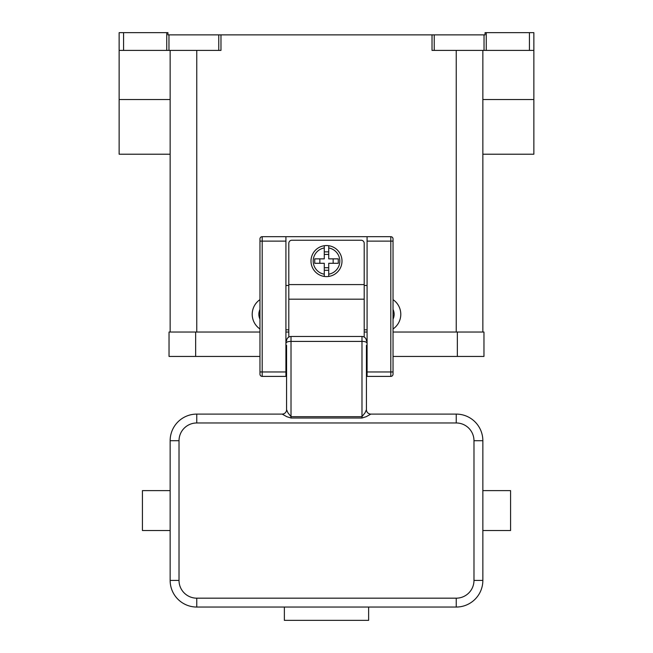 <?xml version="1.0" encoding="UTF-8"?>
<svg xmlns="http://www.w3.org/2000/svg" width="653" height="653" viewBox="0 0 653 653"><rect width="100%" height="100%" fill="white"/><g stroke="black" fill="none" stroke-linecap="round" stroke-linejoin="round"><path stroke-width="0.98" d="M533.86 50.395L533.86 32.65L529.42 32.65L529.42 50.395L533.86 50.395L533.86 99.534L482.853 99.534M482.853 154.222L533.86 154.222L533.86 99.534M486.256 50.395L486.256 32.65L485.065 32.65L485.065 34.87L432.025 34.87L432.025 50.395L529.42 50.395M486.256 32.65L529.42 32.65M166.744 32.65L166.744 50.395L168.964 50.395L168.964 34.87L167.935 34.87L167.935 32.65L119.14 32.65L119.14 50.395L123.58 50.395L123.58 32.65M168.964 34.87L218.763 34.87L218.763 50.395L220.975 50.395L220.975 34.87L218.763 34.87M220.975 34.87L432.025 34.87M259.967 328.973A17.745 17.745 0 0 1 259.967 299.637M393.033 299.637A17.745 17.745 0 0 1 393.033 328.973M393.033 319.137A11.085 11.085 0 0 0 393.033 309.473M166.744 50.395L123.58 50.395M482.853 332.042L482.853 50.395M218.763 50.395L168.964 50.395M170.147 154.222L119.14 154.222L119.14 50.395M170.147 50.395L170.147 332.042M259.967 319.137A11.085 11.085 0 0 1 259.967 309.473M457.345 356.44L483.963 356.44L483.963 332.042L457.345 332.042L457.345 356.44L393.033 356.44M259.967 332.042L169.037 332.042L169.037 356.44L259.967 356.44M285.916 332.042L288.797 332.042M364.203 332.042L367.084 332.042M393.033 332.042L457.345 332.042M259.967 238.9A2.22 2.22 0 0 1 262.188 236.68A2.22 2.22 0 0 0 259.967 238.9L259.967 374.185A2.22 2.22 0 0 0 262.188 376.397L262.188 236.68L367.084 236.68L367.084 376.397L390.812 376.397A2.22 2.22 0 0 0 393.033 374.185L393.033 238.9A2.22 2.22 0 0 0 392.38 237.333A2.22 2.22 0 0 1 393.033 238.9M367.084 236.68L390.812 236.68A2.22 2.22 0 0 1 392.38 237.333M259.967 374.185A2.22 2.22 0 0 0 262.188 376.397L285.916 376.397L285.916 236.68M367.084 329.83L364.203 329.83M288.797 329.83L285.916 329.83M288.797 285.475L285.916 285.475M367.084 285.475L364.203 285.475M288.797 337.07L288.797 243.332A3.102 3.102 0 0 1 291.907 240.231L361.093 240.231A3.102 3.102 0 0 1 364.203 243.332L364.203 337.07M326.5 245.552A15.525 15.525 0 0 1 328.72 245.716L328.72 258.857L338.278 258.857L338.278 263.298L328.72 263.298L328.72 276.439A15.525 15.525 0 0 1 324.28 276.439L324.28 263.298L314.722 263.298L314.722 258.857L324.28 258.857L324.28 245.716A15.525 15.525 0 0 1 326.5 245.552M328.72 245.716L328.72 247.96A13.305 13.305 0 0 1 328.72 274.195L328.72 276.439A15.525 15.525 0 0 0 328.72 245.716A15.525 15.525 0 0 1 328.72 276.439M333.152 263.298L333.152 258.857M324.28 251.862L328.72 251.862M328.72 254.425L324.28 254.425M324.28 247.96L324.28 245.716A15.525 15.525 0 0 0 324.28 276.439L324.28 274.195A13.305 13.305 0 0 1 324.28 247.96M319.848 258.857L319.848 263.298M328.72 270.293L324.28 270.293M324.28 267.73L328.72 267.73M286.577 351.559L285.916 351.559M286.577 345.347L286.577 409.668A4.432 4.432 -0 0 1 282.145 414.1L286.814 416.696L291.018 418.018L361.982 418.018L366.186 416.696L370.855 414.1L456.235 414.1L456.235 422.973A17.745 17.745 0 0 1 473.98 440.71L473.98 580.427L482.853 580.427L482.853 440.71A26.61 26.61 0 0 0 456.235 414.1M286.577 371.345L286.577 363.092L285.916 363.092M366.423 345.347L366.423 409.668L365.117 412.704L361.982 416.687L291.018 416.687L287.883 412.704L286.577 409.668M366.423 409.668A4.432 4.432 180 0 0 370.855 414.1M367.084 363.092L366.423 363.092L366.423 371.345M367.084 351.559L366.423 351.559M282.145 414.1L196.765 414.1A26.61 26.61 0 0 0 170.147 440.71L170.147 580.427A26.61 26.61 0 0 0 196.765 607.045L456.235 607.045A26.61 26.61 0 0 0 482.853 580.427M482.853 530.53L510.573 530.53L510.573 490.615L482.853 490.615M286.577 342.556A4.432 1.151 0 0 1 287.883 341.748A4.432 1.151 0 0 1 291.018 341.413L291.018 336.483A4.432 4.432 0 0 0 286.577 340.915A4.432 4.432 0 0 1 287.883 337.781M291.018 336.483L361.982 336.483L361.982 418.018M365.117 337.781A4.432 4.432 0 0 1 366.423 340.915A4.432 4.432 0 0 0 361.982 336.483M368.635 607.045L368.635 620.35L284.365 620.35L284.365 607.045M170.147 530.53L142.427 530.53L142.427 490.615L170.147 490.615M484.036 34.87L484.036 50.395M434.237 50.395L434.237 34.87M456.235 332.042L456.235 50.395M196.765 332.042L196.765 50.395M119.14 99.534L170.147 99.534M195.655 332.042L195.655 356.44M367.084 371.965L393.033 371.965M390.812 236.68L390.812 241.12L393.033 241.12M367.084 241.12L390.812 241.12L390.812 376.397A2.22 2.22 0 0 0 393.033 374.185M285.916 241.12L259.967 241.12M259.967 371.965L285.916 371.965M288.797 284.586L364.203 284.586M288.797 299.188L364.203 299.188M366.423 342.556A4.432 1.151 180 0 0 365.117 341.748A4.432 1.151 180 0 0 361.982 341.413L291.018 341.413L291.018 418.018M196.765 414.1L196.765 422.973L456.235 422.973M482.853 440.71L473.98 440.71M473.98 580.427A17.745 17.745 0 0 1 456.235 598.172L456.235 607.045M456.235 598.172L196.765 598.172L196.765 607.045M170.147 440.71L179.02 440.71A17.745 17.745 0 0 1 196.765 422.973M196.765 598.172A17.745 17.745 0 0 1 179.02 580.427L170.147 580.427M179.02 580.427L179.02 440.71"/></g></svg>
